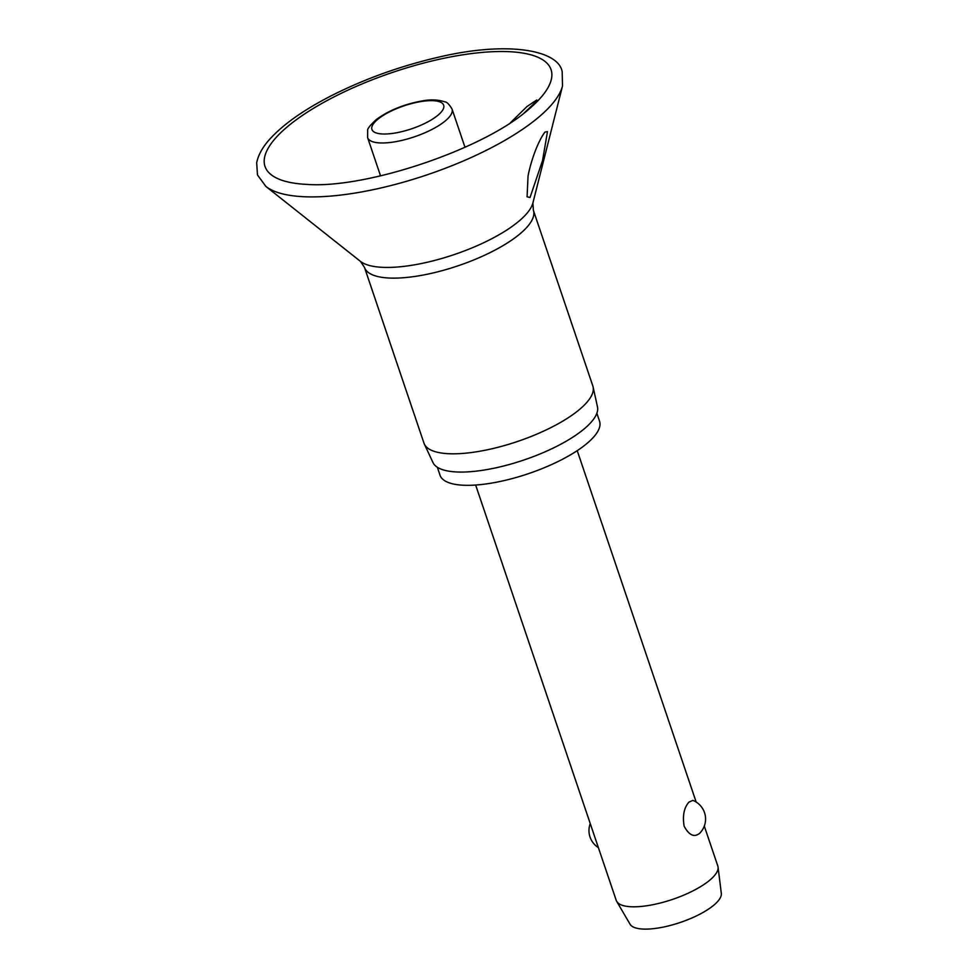 <?xml version="1.0" encoding="UTF-8"?>
<svg xmlns="http://www.w3.org/2000/svg" width="978" height="978" viewBox="0 0 978 978"><rect width="100%" height="100%" fill="white"/><g stroke="black" fill="none" stroke-linecap="round" stroke-linejoin="round"><path stroke-width="1.47" d="M510.382 122.8L527.044 106.48L536.763 99.988L534.99 102.702L524.171 112.983M465.895 146.883A49.022 15.648 -18.7 0 0 464.721 146.504M544.942 132.091L547.472 131.639L542.57 160.49L530.027 197.507L527.081 196.786L528.047 176.04C530.394 163.326 537.093 142.617 544.942 132.091M586.531 402.74A89.132 28.448 -18.7 0 0 593.096 386.921A89.132 28.448 -18.7 0 0 592.827 385.955L533.365 210.282A89.132 28.448 -18.7 0 1 527.069 227.067A89.132 28.448 -18.7 0 1 436.457 272.141A89.132 28.448 -18.7 0 1 364.501 267.434L423.963 443.107A89.132 28.448 -18.7 0 0 424.33 444.049A89.132 28.448 -18.7 0 0 497.411 447.447A89.132 28.448 -18.7 0 0 586.531 402.74M424.33 444.049L432.973 462.545A86.883 27.726 -18.7 0 0 504.208 465.858A86.883 27.726 -18.7 0 0 591.067 422.3A86.883 27.726 -18.7 0 0 597.472 406.872L593.096 386.921M437.337 467.252L440.039 475.222A84.206 26.871 -18.7 0 0 508.01 479.66A84.206 26.871 -18.7 0 0 593.609 437.093A84.206 26.871 -18.7 0 0 599.551 421.225L596.861 413.266M475.65 485.039L616.238 900.383A53.619 17.115 -18.7 0 0 616.715 901.41A53.619 17.115 -18.7 0 0 661.189 902.792A53.619 17.115 -18.7 0 0 714.026 876.105A53.619 17.115 -18.7 0 0 718.06 867.107A53.619 17.115 -18.7 0 0 717.815 866.007L704.294 826.08M688.977 802.107L692.889 800.383A20.11 20.11 0 0 1 699.136 833.806L699.563 833.366C694.184 837.633 689.038 835.236 684.123 826.19C682.412 815.664 684.025 807.632 688.977 802.107M616.715 901.41L630.089 924.259A48.252 15.403 -18.7 0 0 670.126 925.494A48.252 15.403 -18.7 0 0 717.681 901.484A48.252 15.403 -18.7 0 0 721.312 893.379L718.06 867.107M380.283 175.074A49.022 15.648 -18.7 0 0 379.586 176.089M265.869 186.431A159.891 51.039 -18.7 0 0 403.938 182.042A159.891 51.039 -18.7 0 0 551.042 105.306A159.891 51.039 -18.7 0 0 562.509 86.015L562.191 71.773C558.536 50.061 507.582 40.453 436.628 57.629C399.831 66.308 365.161 78.79 332.606 95.098C304.329 109.463 283.351 124.194 269.696 139.279C262.544 147.189 258.216 155.025 256.688 162.8L257.471 174.915L265.869 186.431L360.417 261.346A92.959 29.67 -18.7 0 0 440.699 258.791A92.959 29.67 -18.7 0 0 526.225 214.17A92.959 29.67 -18.7 0 0 532.9 202.959L562.509 86.015M540.394 98.081A150.991 48.191 -18.7 0 0 464.367 54.572A150.991 48.191 -18.7 0 0 275.674 137.996A150.991 48.191 -18.7 0 0 306.713 184.39C366.127 188.962 484.403 148.925 528.829 109.206A150.991 48.191 -18.7 0 0 540.394 98.081M393.205 142.079A44.572 14.23 -18.7 0 0 448.902 117.458A44.572 14.23 -18.7 0 0 452.044 109.059C449.195 104.304 446.775 101.895 444.794 101.834C438.095 99.683 430.821 99.34 422.961 100.795C404.574 103.998 389.036 110.233 376.347 119.512C370.136 125.257 367.239 128.913 367.655 130.49L367.618 137.629A44.572 14.23 -18.7 0 0 393.205 142.079M440.992 112.323A37.861 12.091 -18.7 0 0 421.921 101.406A37.861 12.091 -18.7 0 0 374.598 122.336A37.861 12.091 -18.7 0 0 393.669 133.252A37.861 12.091 -18.7 0 0 440.992 112.323M532.9 202.959L533.365 210.282M464.99 147.287L452.044 109.059M696.165 802.046L577.228 450.662M590.235 823.562A20.11 20.11 0 0 0 598.377 847.608M380.552 175.869L367.618 137.629M364.501 267.434L360.417 261.346"/></g></svg>
